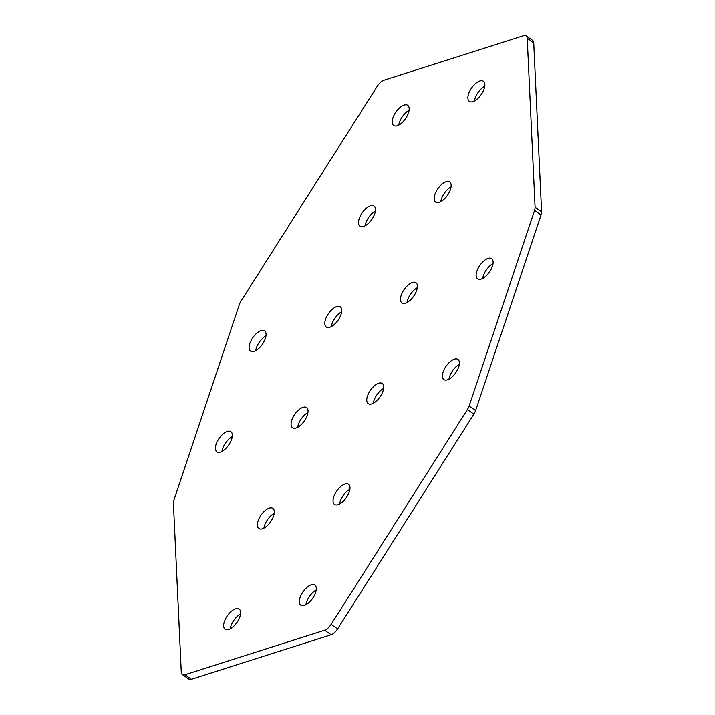 <?xml version="1.0" encoding="UTF-8"?>
<svg xmlns="http://www.w3.org/2000/svg" width="715" height="715" viewBox="0 0 715 715"><rect width="100%" height="100%" fill="white"/><g stroke="black" fill="none" stroke-linecap="round" stroke-linejoin="round"><path stroke-width="1.07" d="M398.8 125.045A12.289 5.827 124.8 0 1 399.435 122.372A12.289 5.827 124.8 0 1 409.096 110.235M408.453 112.907A12.289 5.827 124.8 0 1 401.464 123.195A12.289 5.827 124.8 0 1 393.679 125.465A12.289 5.827 124.8 0 1 392.946 117.85A12.289 5.827 124.8 0 1 399.944 107.563A12.289 5.827 124.8 0 1 407.72 105.293A12.289 5.827 124.8 0 1 408.453 112.907M365.079 225.806A12.289 5.827 124.8 0 1 365.723 223.134A12.289 5.827 124.8 0 1 375.384 210.997M374.74 213.669A12.289 5.827 124.8 0 1 367.742 223.956A12.289 5.827 124.8 0 1 359.967 226.226A12.289 5.827 124.8 0 1 359.225 218.611A12.289 5.827 124.8 0 1 366.223 208.324A12.289 5.827 124.8 0 1 373.999 206.054A12.289 5.827 124.8 0 1 374.74 213.669M255.684 350.663A12.289 5.827 124.8 0 1 256.328 347.991A12.289 5.827 124.8 0 1 265.989 335.862M265.345 338.535A12.289 5.827 124.8 0 1 258.347 348.822A12.289 5.827 124.8 0 1 250.572 351.092A12.289 5.827 124.8 0 1 249.83 343.477A12.289 5.827 124.8 0 1 256.828 333.19A12.289 5.827 124.8 0 1 264.604 330.92A12.289 5.827 124.8 0 1 265.345 338.535M331.367 326.567A12.289 5.827 124.8 0 1 332.01 323.895A12.289 5.827 124.8 0 1 341.672 311.767M341.028 314.439A12.289 5.827 124.8 0 1 334.03 324.726A12.289 5.827 124.8 0 1 326.255 326.987A12.289 5.827 124.8 0 1 325.513 319.373A12.289 5.827 124.8 0 1 332.511 309.086A12.289 5.827 124.8 0 1 340.286 306.824A12.289 5.827 124.8 0 1 341.028 314.439M240.526 614.06A12.289 5.827 -55.2 0 0 230.865 626.188A12.289 5.827 -55.2 0 0 230.221 628.86M224.367 621.666A12.289 5.827 -55.2 0 0 225.109 629.28A12.289 5.827 -55.2 0 0 232.884 627.019A12.289 5.827 -55.2 0 0 239.882 616.732A12.289 5.827 -55.2 0 0 239.141 609.117A12.289 5.827 -55.2 0 0 231.365 611.379A12.289 5.827 -55.2 0 0 224.367 621.666M274.238 513.29A12.289 5.827 -55.2 0 0 264.577 525.427A12.289 5.827 -55.2 0 0 263.933 528.099M258.079 520.904A12.289 5.827 -55.2 0 0 258.821 528.519A12.289 5.827 -55.2 0 0 266.597 526.249A12.289 5.827 -55.2 0 0 273.595 515.962A12.289 5.827 -55.2 0 0 272.853 508.347A12.289 5.827 -55.2 0 0 265.077 510.617A12.289 5.827 -55.2 0 0 258.079 520.904M232.277 436.624A12.289 5.827 -55.2 0 0 222.615 448.761A12.289 5.827 -55.2 0 0 221.972 451.433M216.118 444.238A12.289 5.827 -55.2 0 0 216.859 451.853A12.289 5.827 -55.2 0 0 224.635 449.583A12.289 5.827 -55.2 0 0 231.633 439.296A12.289 5.827 -55.2 0 0 230.891 431.681A12.289 5.827 -55.2 0 0 223.116 433.951A12.289 5.827 -55.2 0 0 216.118 444.238M307.951 412.528A12.289 5.827 -55.2 0 0 298.298 424.665A12.289 5.827 -55.2 0 0 297.655 427.329M291.8 420.143A12.289 5.827 -55.2 0 0 292.533 427.758A12.289 5.827 -55.2 0 0 300.318 425.488A12.289 5.827 -55.2 0 0 307.316 415.201A12.289 5.827 -55.2 0 0 306.574 407.586A12.289 5.827 -55.2 0 0 298.798 409.856A12.289 5.827 -55.2 0 0 291.8 420.143M484.779 86.14A12.289 5.827 -55.2 0 0 475.118 98.268A12.289 5.827 -55.2 0 0 474.474 100.94M484.135 88.812A12.289 5.827 -55.2 0 0 483.394 81.197A12.289 5.827 -55.2 0 0 475.618 83.467A12.289 5.827 -55.2 0 0 468.62 93.754A12.289 5.827 -55.2 0 0 469.362 101.369A12.289 5.827 -55.2 0 0 477.137 99.099A12.289 5.827 -55.2 0 0 484.135 88.812M451.067 186.901A12.289 5.827 -55.2 0 0 441.405 199.038A12.289 5.827 -55.2 0 0 440.762 201.71M450.423 189.573A12.289 5.827 -55.2 0 0 449.681 181.959A12.289 5.827 -55.2 0 0 441.906 184.229A12.289 5.827 -55.2 0 0 434.908 194.516A12.289 5.827 -55.2 0 0 435.65 202.131A12.289 5.827 -55.2 0 0 443.425 199.86A12.289 5.827 -55.2 0 0 450.423 189.573M493.028 263.567A12.289 5.827 -55.2 0 0 483.367 275.704A12.289 5.827 -55.2 0 0 482.723 278.376M492.385 266.239A12.289 5.827 -55.2 0 0 491.643 258.624A12.289 5.827 -55.2 0 0 483.867 260.895A12.289 5.827 -55.2 0 0 476.869 271.182A12.289 5.827 -55.2 0 0 477.611 278.796A12.289 5.827 -55.2 0 0 485.387 276.526A12.289 5.827 -55.2 0 0 492.385 266.239M417.346 287.671A12.289 5.827 -55.2 0 0 407.684 299.8A12.289 5.827 -55.2 0 0 407.05 302.472M416.702 290.335A12.289 5.827 -55.2 0 0 415.969 282.72A12.289 5.827 -55.2 0 0 408.194 284.99A12.289 5.827 -55.2 0 0 401.195 295.277A12.289 5.827 -55.2 0 0 401.928 302.892A12.289 5.827 -55.2 0 0 409.713 300.631A12.289 5.827 -55.2 0 0 416.702 290.335M305.904 604.765A12.289 5.827 124.8 0 1 306.547 602.093A12.289 5.827 124.8 0 1 316.2 589.955M300.05 597.57A12.289 5.827 124.8 0 1 307.048 587.283A12.289 5.827 124.8 0 1 314.823 585.013A12.289 5.827 124.8 0 1 315.565 592.628A12.289 5.827 124.8 0 1 308.567 602.915A12.289 5.827 124.8 0 1 300.783 605.185A12.289 5.827 124.8 0 1 300.05 597.57M339.616 504.003A12.289 5.827 124.8 0 1 340.26 501.331A12.289 5.827 124.8 0 1 349.921 489.194M333.762 496.809A12.289 5.827 124.8 0 1 340.76 486.522A12.289 5.827 124.8 0 1 348.536 484.252A12.289 5.827 124.8 0 1 349.278 491.866A12.289 5.827 124.8 0 1 342.279 502.153A12.289 5.827 124.8 0 1 334.504 504.424A12.289 5.827 124.8 0 1 333.762 496.809M449.011 379.138A12.289 5.827 124.8 0 1 449.655 376.465A12.289 5.827 124.8 0 1 459.316 364.337M443.157 371.943A12.289 5.827 124.8 0 1 450.155 361.656A12.289 5.827 124.8 0 1 457.931 359.395A12.289 5.827 124.8 0 1 458.673 367.01A12.289 5.827 124.8 0 1 451.674 377.297A12.289 5.827 124.8 0 1 443.899 379.558A12.289 5.827 124.8 0 1 443.157 371.943M373.328 403.233A12.289 5.827 124.8 0 1 373.972 400.561A12.289 5.827 124.8 0 1 383.633 388.433M367.474 396.047A12.289 5.827 124.8 0 1 374.472 385.751A12.289 5.827 124.8 0 1 382.248 383.49A12.289 5.827 124.8 0 1 382.99 391.105A12.289 5.827 124.8 0 1 375.992 401.392A12.289 5.827 124.8 0 1 368.216 403.653A12.289 5.827 124.8 0 1 367.474 396.047M535.079 207.27A8.991 4.263 124.8 0 1 534.543 210.46L541.041 214.983A8.991 4.263 -55.2 0 0 541.577 211.792L535.079 207.27L527.223 38.315A8.991 4.263 124.8 0 0 526.151 35.929A8.991 4.263 124.8 0 0 523.541 35.75L383.875 80.223A8.991 4.263 -55.2 0 0 377.404 86.014L241.125 300.872A8.991 4.263 -55.2 0 0 239.4 304.438L173.959 500.017A8.991 4.263 124.8 0 0 173.423 503.208L181.279 672.172A8.991 4.263 124.8 0 0 182.352 674.549L188.849 679.071A8.991 4.263 -55.2 0 0 191.459 679.25L184.962 674.728A8.991 4.263 124.8 0 1 182.352 674.549M541.041 214.983L475.6 410.562A8.991 4.263 124.8 0 1 473.875 414.128L337.596 628.986A8.991 4.263 124.8 0 1 331.125 634.777L324.628 630.255L184.962 674.728M324.628 630.255A8.991 4.263 -55.2 0 0 331.099 624.463L337.596 628.986M473.875 414.128L467.378 409.615L331.099 624.463M467.378 409.615A8.991 4.263 -55.2 0 0 469.103 406.04L475.6 410.562M534.543 210.46L469.103 406.04M331.125 634.777L191.459 679.25M541.577 211.792L533.721 42.829A8.991 4.263 -55.2 0 0 532.648 40.451L526.151 35.929M527.223 38.315L533.721 42.829"/></g></svg>
